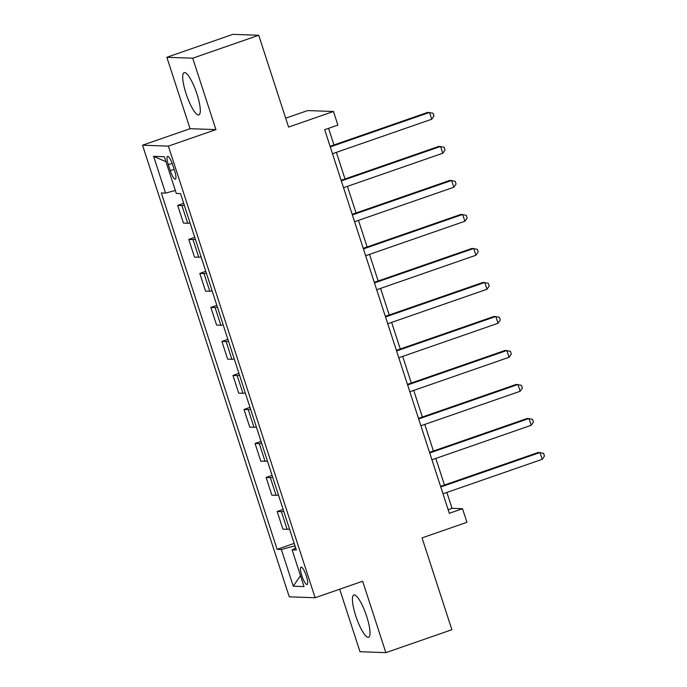 <?xml version="1.0" encoding="UTF-8"?>
<svg xmlns="http://www.w3.org/2000/svg" width="687" height="687" viewBox="0 0 687 687"><rect width="100%" height="100%" fill="white"/><g stroke="black" fill="none" stroke-linecap="round" stroke-linejoin="round"><path stroke-width="1.03" d="M366.678 616.333A22.396 5.11 -109.2 0 0 353.874 594.985A22.396 5.11 -109.2 0 0 355.772 615.947A22.396 5.11 -109.2 0 0 368.567 637.296A22.396 5.11 -109.2 0 0 366.678 616.333M196.954 93.982A22.396 5.11 -109.2 0 0 184.15 72.633A22.396 5.11 -109.2 0 0 186.048 93.595A22.396 5.11 -109.2 0 0 198.844 114.944A22.396 5.11 -109.2 0 0 196.954 93.982M306.308 575.921A9.189 2.095 -109.2 0 0 301.061 567.161A9.189 2.095 -109.2 0 0 301.833 575.758A9.189 2.095 -109.2 0 0 307.089 584.517A9.189 2.095 -109.2 0 0 306.308 575.921M339.687 589.214L360.005 651.731L385.862 652.65L451.883 629.721L422.05 537.895L466.945 522.3L462.523 508.698L452.037 508.328L446.876 492.433M142.527 145.206L289.261 596.831L315.127 597.742L168.384 146.125L142.527 145.206L190.059 128.701L215.924 129.611L192.721 58.197L166.855 57.279L190.059 128.701M166.855 57.279L232.876 34.35L258.733 35.269L288.574 127.086L333.461 111.492L307.596 110.581L285.68 118.19M192.721 58.197L258.733 35.269M333.461 111.492L337.884 125.094L324.676 129.68L449.324 513.292L462.523 508.698M168.332 164.682L170.282 170.668A8.897 2.027 -109.2 0 0 175.365 179.152A8.897 2.027 -109.2 0 0 174.618 170.814L172.669 164.828A8.897 2.027 -109.2 0 0 167.585 156.344A8.897 2.027 -109.2 0 0 168.332 164.682L172.154 163.351M175.331 190.471L165.541 193.09L161.316 192.935L277.119 549.334L294.191 543.408M165.541 193.09L153.613 156.361L164.373 156.739L176.31 193.468L180.535 193.614L296.337 550.021L292.112 549.866L304.04 586.595L293.28 586.217L281.344 549.488L277.119 549.334M215.924 129.611L168.384 146.125M385.862 652.65L362.659 581.236L315.127 597.742M444.463 485.031L435.824 458.427M433.42 451.024L424.772 424.411M422.368 417.009L413.72 390.405M411.315 383.002L402.676 356.398M400.272 348.996L391.624 322.392M389.22 314.99L380.572 288.385M378.168 280.983L369.529 254.379M367.116 246.977L358.477 220.372M356.072 212.97L347.424 186.366M345.02 178.964L336.372 152.351M333.968 144.948L328.566 128.332M294.972 545.822L295.462 548.243M448.147 509.685L452.037 508.328M184.305 205.215A11.481 0.988 162 0 1 181.935 205.559L177.71 205.404L183.695 203.326M289.502 528.964A11.481 0.988 162 0 1 287.132 529.308L282.898 529.162L277.153 511.472L283.138 509.393M278.45 494.958A11.481 0.988 162 0 1 276.08 495.301L271.854 495.155L266.109 477.465L272.086 475.387M267.398 460.951A11.481 0.988 162 0 1 265.036 461.295L260.802 461.14L255.057 443.459L261.043 441.38M256.345 426.945A11.481 0.988 162 0 1 253.984 427.288L249.75 427.134L244.005 409.452L249.991 407.374M245.302 392.938A11.481 0.988 162 0 1 242.932 393.282L238.707 393.127L232.962 375.445L238.939 373.367M234.25 358.932A11.481 0.988 162 0 1 231.88 359.275L227.655 359.121L221.91 341.439L227.895 339.361M223.198 324.917A11.481 0.988 162 0 1 220.836 325.26L216.603 325.114L210.857 307.433L216.843 305.354M212.154 290.91A11.481 0.988 162 0 1 209.784 291.254L205.55 291.108L199.805 273.426L205.791 271.348M201.102 256.904A11.481 0.988 162 0 1 198.732 257.247L194.507 257.101L188.762 239.411L194.739 237.333M190.05 222.897A11.481 0.988 162 0 1 187.68 223.241L183.455 223.095L177.71 205.404M195.357 239.222A11.481 0.988 162 0 1 192.987 239.565L188.762 239.411M206.401 273.228A11.481 0.988 162 0 1 204.039 273.572L199.805 273.426M217.453 307.235A11.481 0.988 162 0 1 215.091 307.578L210.857 307.433M228.505 341.241A11.481 0.988 162 0 1 226.135 341.585L221.91 341.439M239.557 375.248A11.481 0.988 162 0 1 237.187 375.591L232.962 375.445M250.6 409.263A11.481 0.988 162 0 1 248.239 409.607L244.005 409.452M261.653 443.27A11.481 0.988 162 0 1 259.282 443.613L255.057 443.459M272.705 477.276A11.481 0.988 162 0 1 270.334 477.62L266.109 477.465M283.748 511.283A11.481 0.988 162 0 1 281.387 511.626L277.153 511.472M281.344 549.488L294.706 545.916M295.719 548.114L292.112 549.866M165.988 161.72L153.613 156.361M293.28 586.217L300.477 575.62M330.275 146.906L429.521 112.428L431.737 119.229L332.482 153.708M330.078 146.305L427.778 112.367L433.093 113.261L433.978 115.983L431.737 119.229M341.327 180.913L440.573 146.443L442.78 153.244L343.534 187.714M341.13 180.312L438.821 146.374L444.146 147.267L445.03 149.989L442.78 153.244M352.371 214.919L451.625 180.449L453.832 187.25L354.586 221.721M352.182 214.318L449.873 180.38L455.198 181.274L456.082 183.996L453.832 187.25M363.423 248.926L462.669 214.456L464.884 221.257L365.63 255.727M363.225 248.325L460.925 214.396L466.241 215.28L467.126 218.002L464.884 221.257M374.475 282.932L473.721 248.462L475.928 255.263L376.682 289.734M374.278 282.331L471.978 248.402L477.293 249.287L478.178 252.009L475.928 255.263M385.527 316.939L484.773 282.469L486.98 289.27L387.734 323.74M385.33 316.338L483.021 282.409L488.345 283.302L489.23 286.015L486.98 289.27M396.571 350.954L495.825 316.475L498.032 323.276L398.786 357.755M396.382 350.353L494.073 316.415L499.397 317.308L500.273 320.03L498.032 323.276M407.623 384.96L506.869 350.482L509.084 357.283L409.83 391.762M407.425 384.359L505.125 350.422L510.441 351.315L511.326 354.037L509.084 357.283M418.675 418.967L517.921 384.488L520.128 391.289L420.882 425.768M418.477 418.366L516.177 384.428L521.493 385.321L522.378 388.043L520.128 391.289M429.719 452.973L528.973 418.503L531.18 425.305L431.934 459.775M429.53 452.372L527.221 418.435L532.545 419.328L533.43 422.05L531.18 425.305M440.771 486.98L540.016 452.51L542.232 459.311L442.986 493.781M440.573 486.379L538.273 452.441L543.589 453.334L544.473 456.056L542.232 459.311M187.68 223.241L181.935 205.559M198.732 257.247L192.987 239.565M209.784 291.254L204.039 273.572M220.836 325.26L215.091 307.578M231.88 359.275L226.135 341.585M242.932 393.282L237.187 375.591M253.984 427.288L248.239 409.607M265.036 461.295L259.282 443.613M276.08 495.301L270.334 477.62M287.132 529.308L281.387 511.626M174.129 169.328L170.282 170.668"/></g></svg>
